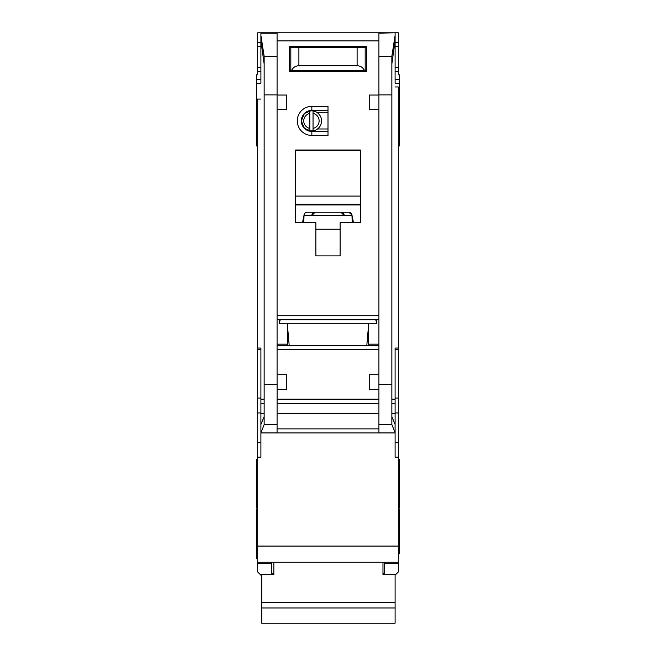 <?xml version="1.0" encoding="UTF-8"?>
<svg xmlns="http://www.w3.org/2000/svg" width="656" height="656" viewBox="0 0 656 656"><rect width="100%" height="100%" fill="white"/><g stroke="black" fill="none" stroke-linecap="round" stroke-linejoin="round"><path stroke-width="0.98" d="M314.626 130.495L309.812 130.88A10.102 10.102 0 0 1 301.325 120.909L304.4 128.338L311.838 131.413L311.838 135.456A14.547 14.547 0 0 1 297.283 120.909A14.547 14.547 0 0 1 311.838 106.354L328 106.354L328 135.456L311.838 135.456M271.42 562.249L271.42 563.553L257.677 563.553L257.677 571.942L261.318 575.583M315.872 46.543L315.872 47.552M340.128 46.543L340.128 47.552M391.853 64.009L395.092 40.885L395.092 82.918M260.908 82.918L260.908 32.8L398.323 32.8L398.323 74.833L399.537 74.833L399.537 99.081L398.323 99.081M257.677 457.166L260.908 457.166L260.908 432.919L395.092 432.919L395.092 457.166L398.323 457.166L398.323 546.079L257.677 546.079L257.677 99.081L256.463 99.081L256.463 83.238L260.908 83.238M398.323 145.96L399.537 145.96L399.537 99.081M398.323 508.088L399.537 508.088L399.537 459.594L398.323 459.594M398.323 553.762L399.537 553.762L399.537 509.704L398.323 509.704M398.323 522.512L399.537 522.512M256.463 99.081L256.463 145.96L257.677 145.96M257.677 509.704L256.463 509.704L256.463 558.207L257.677 558.207M257.677 459.594L256.463 459.594L256.463 508.088L257.677 508.088M260.908 71.602L257.677 71.602L257.677 74.833L256.463 74.833L256.463 83.238M366.786 345.614L368.697 323.793M279.505 319.751L279.505 323.793L376.495 323.793L376.495 319.751M289.214 345.614L287.303 323.793M311.838 106.354L311.838 110.397L304.4 113.472L301.325 120.909A10.504 10.504 0 0 0 311.838 131.413L328 131.413M364.392 432.919L291.608 432.919L364.392 432.919M313.043 113.398A7.675 7.675 0 0 1 313.043 128.412L313.043 130.88A10.102 10.102 0 0 0 313.043 110.93L313.043 128.412M308.238 130.495L305.122 128.986M309.812 128.412A7.675 7.675 0 0 1 309.812 113.398L309.812 130.88A10.102 10.102 0 0 0 313.043 130.88M305.122 112.824L309.812 110.938A10.102 10.102 0 0 0 301.325 120.909A10.504 10.504 0 0 1 311.838 110.397L328 110.397M313.043 110.93A10.102 10.102 0 0 0 309.812 110.93L309.812 113.398M328 128.986L317.496 128.986M328 112.824L317.496 112.824M378.922 109.593L369.221 109.593L369.221 95.038L378.922 95.038L378.922 432.878L395.092 432.878L395.06 424.26L391.853 416.658M260.908 33.169L277.078 33.169L277.078 95.038L286.779 95.038L286.779 109.593L277.078 109.593L277.078 374.715L286.779 374.715L286.779 389.27L277.103 389.27L277.078 374.715M315.872 222.753L295.667 222.753L295.667 150.003L360.333 150.003L360.333 222.753L340.128 222.753L340.128 255.897L315.872 255.897L315.872 222.753M289.198 46.543L366.802 46.543L366.802 71.602L289.198 71.602L289.198 46.543M287.582 327.024L287.582 345.614M287.582 344.162L277.078 344.162M277.078 319.751L378.922 319.751M378.922 345.614L277.078 345.614M368.418 327.024L368.418 345.614M368.418 344.162L378.922 344.162M378.922 374.715L369.221 374.715L369.221 389.27L378.897 389.27M395.092 40.885L395.092 35.457L391.853 56.293L391.853 424.67L395.092 432.345M395.092 32.8L378.922 33.169L378.922 95.038M277.078 95.038L277.078 109.593M260.908 35.457L264.147 56.293L264.147 424.67L277.078 424.67L277.078 432.878L260.908 432.878L264.147 424.67M375.691 319.751L376.495 322.178M279.505 322.178L280.309 319.751M277.078 424.67L277.103 389.27M264.147 416.658L260.94 424.26L260.908 428.876L260.908 348.041L257.677 348.041M260.908 428.876L260.908 432.345M395.092 86.969L398.323 86.969L398.323 348.041L395.092 348.041L395.092 428.876M295.667 222.753L295.667 205.361A15.359 15.359 0 0 1 296.045 204.951L359.955 204.951A15.359 15.359 0 0 1 360.333 205.361L359.955 204.951M360.333 222.753L360.333 205.361M340.128 255.897L315.872 255.897M289.198 71.602L311.026 71.602M344.974 71.602L366.802 71.602M257.677 99.081L260.908 99.081M260.908 40.885L264.147 64.009M257.677 563.553L257.677 562.249L398.323 562.249L398.323 563.553L384.58 563.553L384.58 562.249L398.323 562.249L398.323 546.079M257.677 546.079L257.677 562.249M257.677 71.602L257.677 32.8L260.908 32.8M398.323 348.041L398.323 457.166M395.092 575.181L398.323 571.942L398.323 563.553M395.092 35.457L395.092 33.169M303.753 216.406L302.514 222.753M352.247 222.753L351.952 214.865A3.231 3.231 0 0 0 348.779 212.249L307.221 212.249A3.231 3.231 0 0 0 304.048 214.865L303.753 222.753M353.486 222.753L352.247 216.406M295.667 205.361L296.045 204.951M295.667 204.164L360.333 204.164M360.333 150.413L295.667 150.413M271.42 563.553L271.42 574.607M260.908 42.501L257.677 42.501M395.092 42.501L398.323 42.501M395.092 71.602L398.323 71.602M384.58 563.553L384.58 574.607M398.323 515.878L399.537 515.878M303.097 219.768L303.753 219.768M352.067 215.48L303.933 215.48M348.779 212.249L351.952 214.865M352.903 219.768L352.247 219.768M289.198 70.586L291.494 70.586C293.011 67.519 295.479 65.903 298.898 65.739L357.102 65.739C360.521 65.903 362.989 67.519 364.506 70.586L366.802 70.586M364.506 70.586L291.494 70.586M366.802 47.552L289.198 47.552M336.085 71.602L336.085 70.586M319.915 71.602L319.915 70.586M382.965 562.249L382.965 574.607L395.092 574.607L395.092 623.2L261.719 623.2L261.719 607.981L395.092 607.981M261.719 607.981L261.719 574.607L273.839 574.607L273.839 562.249M315.069 212.249L311.838 215.48A3.231 3.231 0 0 1 315.069 212.249M340.931 212.249A3.231 3.231 0 0 1 344.162 215.48L340.931 212.249M261.719 602.298L395.092 602.298M365.179 70.586L365.179 47.552M290.821 70.586L290.821 47.552M296.479 46.543L296.479 47.552M359.521 46.543L359.521 47.552M395.092 83.238L399.537 83.238M277.078 315.708L378.922 315.708M277.078 40.885L378.922 40.885M277.078 349.656L378.922 349.656M378.922 399.168L277.078 399.168M378.922 384.613L391.853 384.613M378.922 94.882L391.853 94.882M277.078 94.882L264.147 94.882M264.147 384.613L277.078 384.613M378.922 428.876L277.078 428.876M378.922 403.391L277.078 403.391M378.922 424.67L391.853 424.67M391.853 56.293L378.922 56.293M277.078 56.293L264.147 56.293M264.147 403.391L260.908 403.391M260.908 413.518L264.147 413.518M260.908 399.168L264.147 399.168M260.908 349.295L257.677 349.295M260.908 398.044L257.677 398.044M260.908 412.96L257.677 412.96M260.908 442.611L257.677 442.611M395.092 442.611L398.323 442.611M395.092 412.96L398.323 412.96M395.092 398.044L398.323 398.044M395.092 349.295L398.323 349.295M395.092 399.168L391.853 399.168M395.092 403.391L391.853 403.391M395.092 413.518L391.853 413.518M378.922 413.518L277.078 413.518M295.667 196.078L360.333 196.078M315.872 229.223L340.128 229.223M256.463 79.286L260.908 79.286M260.908 67.56L257.677 67.56M257.677 46.543L260.908 46.543M395.092 46.543L398.323 46.543M398.323 67.56L395.092 67.56M399.537 79.286L395.092 79.286M357.102 65.739L357.102 47.552M298.898 65.739L298.898 47.552M257.677 123.328L256.463 123.328M398.323 123.328L399.537 123.328M382.965 573.155L384.58 573.155M271.42 573.565L273.839 573.565"/></g></svg>
